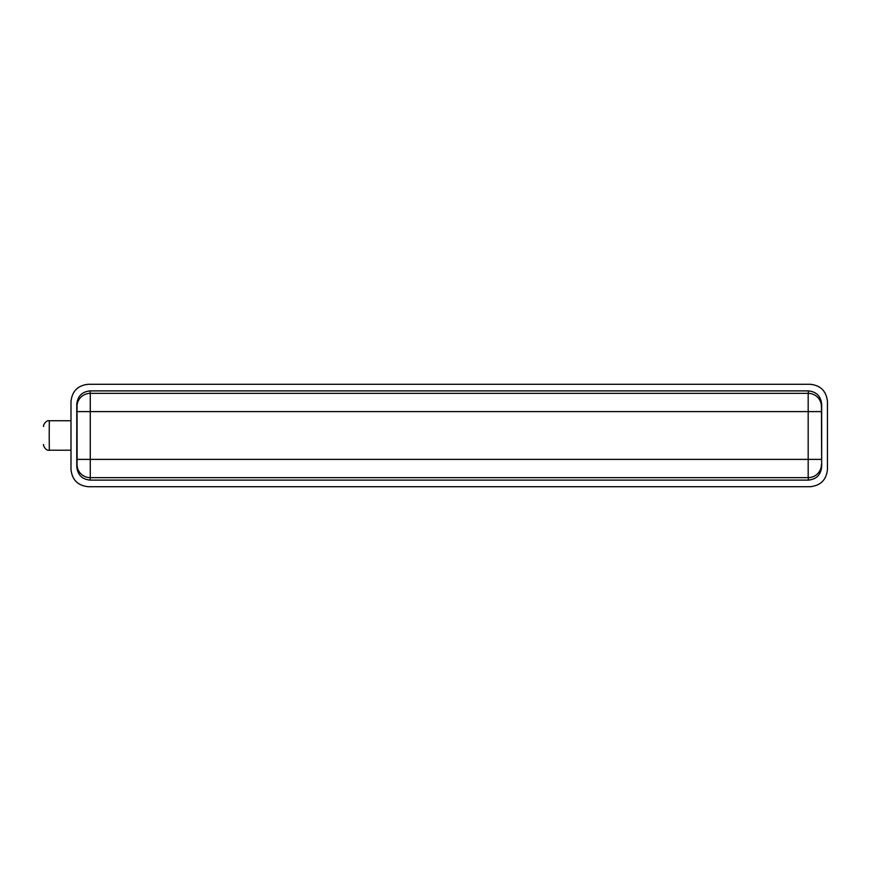 <?xml version="1.0" encoding="UTF-8"?>
<svg xmlns="http://www.w3.org/2000/svg" width="871" height="871" viewBox="0 0 871 871"><rect width="100%" height="100%" fill="white"/><g stroke="black" fill="none" stroke-linecap="round" stroke-linejoin="round"><path stroke-width="1.31" d="M88.265 384.285C77.846 385.385 72.097 391.133 70.997 401.553L70.997 469.447C72.097 479.867 77.846 485.615 88.265 486.715L810.193 486.715C820.602 485.615 826.361 479.867 827.45 469.447L827.45 401.553C826.361 391.133 820.602 385.385 810.193 384.285L88.265 384.285L810.193 384.285M821.669 466.725L821.429 406.441A13.25 13.087 -173.7 0 0 808.179 393.344L808.179 477.656L90.268 477.656L89.996 480.106C82.026 479.268 77.617 474.804 76.779 466.725L76.779 404.275C77.617 396.196 82.026 391.732 89.996 390.894L808.451 390.894C816.432 391.732 820.83 396.196 821.669 404.275L821.669 466.725C820.83 474.804 816.432 479.268 808.451 480.106L89.996 480.106M77.094 459.387L77.018 406.441A13.25 13.087 -6.3 0 1 90.268 393.344L90.268 477.656A13.25 13.087 6.3 0 1 77.018 464.559L77.094 459.387L821.353 459.387M821.429 464.559A13.25 13.087 173.7 0 1 808.179 477.656L808.451 480.106M70.997 401.553L70.997 469.447M88.265 486.715L810.193 486.715M827.45 469.447L827.45 401.553M70.997 420.737L49.309 420.737L49.212 435.489L49.309 450.231L70.997 450.231M821.353 411.613L77.094 411.613M808.451 390.894L808.179 393.344L90.268 393.344L89.996 390.894M821.429 406.441L821.669 404.275M77.018 406.441L76.779 404.275M76.779 466.725L77.018 464.559M49.309 450.231C45.836 451.189 42.799 444.918 43.55 444.471M49.309 420.737C45.978 419.887 42.864 425.603 43.55 426.507"/></g></svg>
